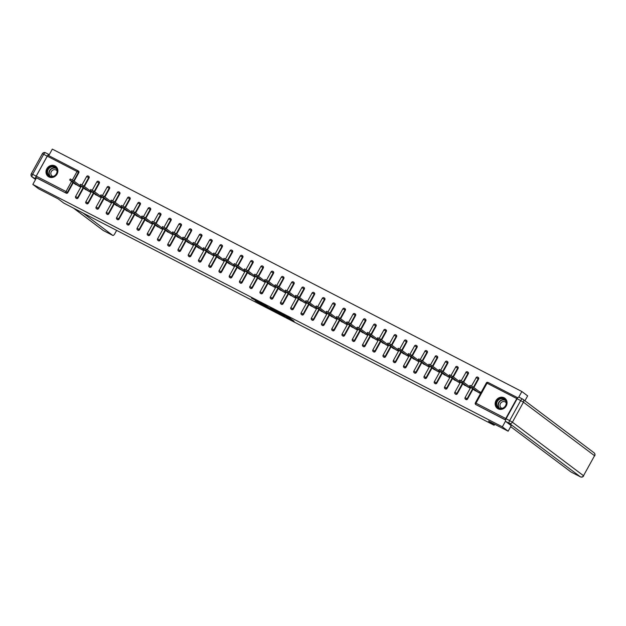 <?xml version="1.0" encoding="UTF-8"?>
<svg xmlns="http://www.w3.org/2000/svg" width="626" height="626" viewBox="0 0 626 626"><rect width="100%" height="100%" fill="white"/><g stroke="black" fill="none" stroke-linecap="round" stroke-linejoin="round"><path stroke-width="0.94" d="M286.192 317.147L294.11 321.24L288.484 317.147L281.324 313.477L288.187 317.844L286.192 317.147M48.906 176.923A6.307 5.751 -53 0 0 56.817 174.474A6.307 5.751 -53 0 0 55.737 166.375A6.307 5.751 -53 0 0 54.986 165.906A6.307 5.751 -53 0 0 47.067 168.355A6.307 5.751 -53 0 0 48.155 176.454A6.307 5.751 -53 0 0 48.906 176.923M498.061 408.809A6.307 5.751 -53 0 0 505.972 406.36A6.307 5.751 -53 0 0 504.892 398.261A6.307 5.751 -53 0 0 504.141 397.792A6.307 5.751 -53 0 0 496.222 400.241A6.307 5.751 -53 0 0 497.31 408.34A6.307 5.751 -53 0 0 498.061 408.809M255.181 300.746L265.056 306.239L259.43 302.147L251.433 298.078L260.228 302.812L263.436 305.261L255.181 300.746M511.223 425.617L508.148 431.189L488.562 421.087L494.117 425.265L63.75 203.074L58.202 198.896L38.624 188.786L32.834 184.435L502.357 426.838L505.511 421.118M508.148 431.189L502.357 426.838M276.16 311.951L285.112 316.6L279.486 312.499L271.441 308.383L276.16 311.951L276.551 311.247L277.091 311.576M274.65 311.232L266.136 306.771L261.418 303.211L268.812 307.562L271.402 308.861L270.283 307.796L274.704 311.122M80.112 186.83L80.754 186.102M90.363 192.127L91.005 191.399M100.614 197.417L101.248 196.689M110.865 202.707L111.498 201.979M121.115 207.996L121.749 207.269M131.366 213.294L132 212.566M141.617 218.584L142.251 217.856M151.868 223.873L152.501 223.146M162.111 229.163L162.752 228.443M172.361 234.46L173.003 233.733M182.612 239.75L183.254 239.022M192.863 245.04L193.497 244.312M203.114 250.33L203.747 249.61M213.364 255.627L213.998 254.899M223.615 260.917L224.249 260.189M233.866 266.207L234.5 265.479M244.117 271.496L244.75 270.776M254.359 276.794L255.001 276.066M264.61 282.083L265.252 281.356M274.861 287.373L275.503 286.645M285.112 292.671L285.746 291.943M295.362 297.96L295.996 297.233M305.613 303.25L306.247 302.522M315.864 308.54L316.498 307.812M326.115 313.837L326.749 313.11M336.365 319.127L336.999 318.399M346.608 324.417L347.25 323.689M356.859 329.706L357.501 328.979M367.11 335.004L367.752 334.276M377.361 340.294L377.994 339.566M387.611 345.583L388.245 344.856M397.862 350.873L398.496 350.153M408.113 356.171L408.747 355.443M418.364 361.46L418.997 360.733M428.614 366.75L429.248 366.022M438.857 372.04L439.499 371.32M449.108 377.337L449.75 376.609M459.359 382.627L460 381.899M469.61 387.917L470.243 387.189M494.117 425.265L494.681 424.24M517.796 397.815L517.78 397.8A1.213 0.493 117.3 0 0 517.757 397.784A1.213 0.493 117.3 0 0 516.802 398.566L505.769 418.551A1.213 0.493 117.3 0 0 505.581 419.913L475.815 404.545L505.581 420.015M479.86 393.214L480.494 392.486M518.735 397.174L521.849 391.516L527.64 395.875L524.94 400.765M32.834 184.435L36.48 177.831L36.058 177.51A1.213 0.493 -62.7 0 1 36.245 176.149L47.279 156.164A1.213 0.493 -62.7 0 1 48.233 155.381A1.213 0.493 -62.7 0 1 48.257 155.397L77.968 170.734M48.726 155.639L52.326 149.113L521.849 391.516M479.015 391.414L480.627 392.244L480.04 393.308L473.952 389.81M78.446 171.086A1.213 1.103 127 0 1 78.845 172.651L74.142 181.172M73.281 182.737L67.811 192.644A1.213 1.103 127 0 1 66.239 193.191L36.058 177.51M36.48 177.831L66.239 193.191M83.532 188.035L78.062 197.933A1.213 1.103 127 0 1 76.223 198.285M88.696 176.375A1.213 1.103 127 0 1 89.095 177.948L84.393 186.47M93.783 193.324L88.313 203.231A1.213 1.103 127 0 1 86.474 203.575M98.947 181.665A1.213 1.103 127 0 1 99.346 183.238L94.643 191.759M104.033 198.614L98.564 208.521A1.213 1.103 127 0 1 96.717 208.865M109.198 186.963A1.213 1.103 127 0 1 109.597 188.528L104.894 197.049M114.276 203.904L108.814 213.81A1.213 1.103 127 0 1 106.968 214.155M119.449 192.252A1.213 1.103 127 0 1 119.848 193.817L115.145 202.339M124.527 209.201L119.065 219.1A1.213 1.103 127 0 1 117.219 219.452M129.699 197.542A1.213 1.103 127 0 1 130.098 199.115L125.396 207.636M134.778 214.491L129.308 224.398A1.213 1.103 127 0 1 127.469 224.742M139.95 202.832A1.213 1.103 127 0 1 140.349 204.405L135.646 212.926M145.029 219.781L139.559 229.687A1.213 1.103 127 0 1 137.72 230.032M150.193 208.129A1.213 1.103 127 0 1 150.6 209.694L145.889 218.216M155.279 225.07L149.81 234.977A1.213 1.103 127 0 1 147.971 235.321M160.444 213.419A1.213 1.103 127 0 1 160.851 214.984L156.14 223.505M165.53 230.368L160.06 240.267A1.213 1.103 127 0 1 158.221 240.619M170.695 218.709A1.213 1.103 127 0 1 171.094 220.282L166.391 228.803M175.781 235.658L170.311 245.564A1.213 1.103 127 0 1 168.472 245.908M180.945 223.998A1.213 1.103 127 0 1 181.344 225.571L176.642 234.093M186.032 240.947L180.562 250.854A1.213 1.103 127 0 1 178.723 251.198M191.196 229.296A1.213 1.103 127 0 1 191.595 230.861L186.892 239.382M196.282 246.237L190.813 256.144A1.213 1.103 127 0 1 188.966 256.488M201.447 234.586A1.213 1.103 127 0 1 201.846 236.151L197.143 244.68M206.525 251.535L201.063 261.433A1.213 1.103 127 0 1 199.217 261.785M211.698 239.875A1.213 1.103 127 0 1 212.097 241.448L207.394 249.97M216.776 256.824L211.314 266.731A1.213 1.103 127 0 1 209.467 267.075M221.948 245.173A1.213 1.103 127 0 1 222.347 246.738L217.645 255.259M227.027 262.114L221.557 272.02A1.213 1.103 127 0 1 219.718 272.365M232.199 250.463A1.213 1.103 127 0 1 232.598 252.028L227.895 260.549M237.277 267.404L231.808 277.31A1.213 1.103 127 0 1 229.969 277.662M242.442 255.752A1.213 1.103 127 0 1 242.849 257.317L238.138 265.847M247.528 272.701L242.059 282.6A1.213 1.103 127 0 1 240.22 282.952M252.693 261.042A1.213 1.103 127 0 1 253.1 262.615L248.389 271.136M257.779 277.991L252.309 287.897A1.213 1.103 127 0 1 250.47 288.242M262.943 266.34A1.213 1.103 127 0 1 263.343 267.905L258.64 276.426M268.03 283.281L262.56 293.187A1.213 1.103 127 0 1 260.721 293.531M273.194 271.629A1.213 1.103 127 0 1 273.593 273.194L268.89 281.716M278.28 288.578L272.811 298.477A1.213 1.103 127 0 1 270.972 298.829M283.445 276.919A1.213 1.103 127 0 1 283.844 278.492L279.141 287.013M288.531 293.868L283.062 303.774A1.213 1.103 127 0 1 281.215 304.119M293.696 282.209A1.213 1.103 127 0 1 294.095 283.781L289.392 292.303M298.774 299.158L293.312 309.064A1.213 1.103 127 0 1 291.466 309.408M303.946 287.506A1.213 1.103 127 0 1 304.346 289.071L299.643 297.593M309.025 304.447L303.563 314.354A1.213 1.103 127 0 1 301.716 314.698M314.197 292.796A1.213 1.103 127 0 1 314.596 294.361L309.893 302.882M319.276 309.745L313.806 319.643A1.213 1.103 127 0 1 311.967 319.996M324.448 298.086A1.213 1.103 127 0 1 324.847 299.658L320.144 308.18M329.526 315.034L324.057 324.941A1.213 1.103 127 0 1 322.218 325.285M334.691 303.375A1.213 1.103 127 0 1 335.098 304.948L330.387 313.469M339.777 320.324L334.307 330.231A1.213 1.103 127 0 1 332.469 330.575M344.942 308.673A1.213 1.103 127 0 1 345.349 310.238L340.638 318.759M350.028 325.614L344.558 335.52A1.213 1.103 127 0 1 342.719 335.865M355.192 313.962A1.213 1.103 127 0 1 355.591 315.527L350.889 324.049M360.279 330.911L354.809 340.81A1.213 1.103 127 0 1 352.97 341.162M365.443 319.252A1.213 1.103 127 0 1 365.842 320.825L361.139 329.346M370.529 336.201L365.06 346.108A1.213 1.103 127 0 1 363.221 346.452M375.694 324.542A1.213 1.103 127 0 1 376.093 326.115L371.39 334.636M380.78 341.491L375.31 351.397A1.213 1.103 127 0 1 373.464 351.742M385.945 329.839A1.213 1.103 127 0 1 386.344 331.404L381.641 339.926M391.023 346.781L385.561 356.687A1.213 1.103 127 0 1 383.715 357.031M396.195 335.129A1.213 1.103 127 0 1 396.594 336.694L391.892 345.223M401.274 352.078L395.812 361.977A1.213 1.103 127 0 1 393.965 362.329M406.446 340.419A1.213 1.103 127 0 1 406.845 341.992L402.142 350.513M411.525 357.368L406.055 367.274A1.213 1.103 127 0 1 404.216 367.618M416.697 345.709A1.213 1.103 127 0 1 417.096 347.281L412.393 355.803M421.775 362.657L416.306 372.564A1.213 1.103 127 0 1 414.467 372.908M426.94 351.006A1.213 1.103 127 0 1 427.347 352.571L422.636 361.092M432.026 367.947L426.556 377.854A1.213 1.103 127 0 1 424.718 378.206M437.191 356.296A1.213 1.103 127 0 1 437.597 357.861L432.887 366.39M442.277 373.245L436.807 383.143A1.213 1.103 127 0 1 434.968 383.495M447.441 361.585A1.213 1.103 127 0 1 447.84 363.158L443.138 371.68M452.528 378.534L447.058 388.441A1.213 1.103 127 0 1 445.219 388.785M457.692 366.883A1.213 1.103 127 0 1 458.091 368.448L453.388 376.969M462.778 383.824L457.309 393.731A1.213 1.103 127 0 1 455.47 394.075M467.943 372.173A1.213 1.103 127 0 1 468.342 373.738L463.639 382.259M473.029 389.122L467.559 399.02A1.213 1.103 127 0 1 465.713 399.372M478.194 377.462A1.213 1.103 127 0 1 478.593 379.027L473.89 387.557M463.702 384.52L469.797 388.01L470.314 387.071M469.649 386.578L468.772 386.125M453.451 379.231L459.547 382.721L460.063 381.782M459.398 381.289L458.522 380.827M443.2 373.941L449.296 377.431L449.812 376.492M449.147 375.991L448.271 375.537M432.949 368.644L439.045 372.141L439.562 371.202M438.896 370.702L438.02 370.248M422.699 363.354L428.794 366.844L429.311 365.905M428.653 365.412L427.769 364.958M412.448 358.064L418.544 361.554L419.06 360.615M418.403 360.122L417.519 359.66M402.197 352.774L408.293 356.264L408.809 355.325M408.152 354.825L407.268 354.371M391.954 347.477L398.042 350.975L398.559 350.036M397.901 349.535L397.017 349.081M381.704 342.187L387.791 345.677L388.316 344.738M387.65 344.245L386.766 343.791M371.453 336.898L377.548 340.387L378.065 339.449M377.4 338.948L376.523 338.494M361.202 331.608L367.298 335.098L367.814 334.159M367.149 333.658L366.273 333.204M350.951 326.31L357.047 329.8L357.563 328.869M356.898 328.368L356.022 327.914M340.7 321.021L346.796 324.511L347.313 323.572M346.647 323.079L345.771 322.625M330.45 315.731L336.545 319.221L337.062 318.282M336.405 317.781L335.52 317.327M320.199 310.433L326.295 313.931L326.811 312.992M326.154 312.491L325.27 312.038M309.948 305.144L316.044 308.634L316.56 307.702M315.903 307.202L315.019 306.748M299.705 299.854L305.793 303.344L306.31 302.405M305.652 301.912L304.768 301.458M289.455 294.564L295.542 298.054L296.067 297.115M295.402 296.614L294.517 296.161M279.204 289.267L285.3 292.765L285.816 291.826M285.151 291.325L284.274 290.871M268.953 283.977L275.049 287.467L275.565 286.528M274.9 286.035L274.024 285.581M258.702 278.687L264.798 282.177L265.314 281.238M264.649 280.745L263.773 280.284M248.452 273.398L254.547 276.888L255.064 275.949M254.399 275.448L253.522 274.994M238.201 268.1L244.296 271.598L244.813 270.659M244.156 270.158L243.271 269.704M227.95 262.81L234.046 266.3L234.562 265.361M233.905 264.868L233.021 264.415M217.699 257.521L223.795 261.011L224.311 260.072M223.654 259.579L222.77 259.117M207.456 252.231L213.544 255.721L214.061 254.782M213.403 254.281L212.519 253.827M197.206 246.934L203.293 250.431L203.818 249.492M203.153 248.991L202.268 248.538M186.955 241.644L193.051 245.134L193.567 244.195M192.902 243.702L192.025 243.248M176.704 236.354L182.8 239.844L183.316 238.905M182.651 238.404L181.775 237.95M166.453 231.064L172.549 234.554L173.066 233.615M172.4 233.115L171.524 232.661M156.203 225.767L162.298 229.257L162.815 228.326M162.15 227.825L161.273 227.371M145.952 220.477L152.048 223.967L152.564 223.028M151.907 222.535L151.023 222.081M135.701 215.188L141.797 218.677L142.313 217.738M141.656 217.238L140.772 216.784M125.45 209.898L131.546 213.388L132.063 212.449M131.405 211.948L130.521 211.494M115.207 204.6L121.295 208.09L121.812 207.159M121.154 206.658L120.27 206.204M104.957 199.311L111.045 202.801L111.569 201.862M110.904 201.369L110.019 200.915M94.706 194.021L100.802 197.511L101.318 196.572M100.653 196.071L99.777 195.617M84.455 188.723L90.551 192.221L91.067 191.282M90.402 190.781L89.526 190.327M74.204 183.434L80.3 186.924L80.817 185.992M80.151 185.492L79.275 185.038M288.735 318.305L289.126 317.593L288.578 318.141M289.04 317.75L290.48 318.493M275.463 310.426L276.551 311.247M283.601 315.77L279.775 312.781L276.817 311.325L283.601 315.77M265.471 305.277L267.059 306.396M269.869 308.508L273.452 310.426L269.869 308.508M470.126 385.436L473.154 387.001L480.314 392.392M473.154 387.001L472.567 388.057L469.43 386.375L475.392 390.898M472.567 388.057L478.436 392.471M459.875 380.146L462.904 381.704L470.063 387.095M462.904 381.704L462.317 382.768L459.179 381.085L465.141 385.608M462.317 382.768L468.185 387.181M449.625 374.857L452.653 376.414L459.813 381.805M452.653 376.414L452.066 377.47L448.928 375.796L454.891 380.318M452.066 377.47L457.935 381.891M439.382 369.559L442.402 371.124L449.562 376.516M442.402 371.124L441.815 372.18L438.677 370.506L444.663 375.037M441.815 372.18L447.684 376.602M429.131 364.269L432.151 365.834L439.311 371.226M432.151 365.834L431.564 366.891L428.427 365.208L434.397 369.731M431.564 366.891L437.433 371.304M418.88 358.98L421.901 360.537L429.068 365.928M421.901 360.537L421.314 361.601L418.176 359.919L424.146 364.442M421.314 361.601L427.182 366.014M501.246 408.739A5.454 4.977 127 0 1 496.152 403.864A5.454 4.977 127 0 1 501.371 398.183A5.454 4.977 127 0 1 506.465 403.058A5.454 4.977 127 0 1 501.246 408.739M501.504 398.676A5.055 4.609 -53 0 0 496.958 402.291A5.055 4.609 -53 0 0 498.406 407.596A5.055 4.609 -53 0 0 501.387 408.442A5.055 4.609 -53 0 0 505.925 404.834A5.055 4.609 -53 0 0 504.486 399.521A5.055 4.609 -53 0 0 501.504 398.676M506.207 402.847A3.599 3.287 -53 0 0 500.182 404.106A3.599 3.287 -53 0 0 502.075 408.34M505.589 398.887A6.268 5.72 -53 0 0 505.08 398.457A6.268 5.72 -53 0 0 501.387 397.408A6.268 5.72 -53 0 0 495.753 401.884A6.268 5.72 -53 0 0 497.545 408.465A6.268 5.72 -53 0 0 498.1 408.833M52.091 176.845A5.454 4.977 127 0 1 46.997 171.978A5.454 4.977 127 0 1 52.216 166.297A5.454 4.977 127 0 1 57.31 171.172A5.454 4.977 127 0 1 52.091 176.845M52.349 166.79A5.055 4.609 -53 0 0 47.803 170.397A5.055 4.609 -53 0 0 49.251 175.71A5.055 4.609 -53 0 0 52.232 176.555A5.055 4.609 -53 0 0 56.77 172.948A5.055 4.609 -53 0 0 55.331 167.635A5.055 4.609 -53 0 0 52.349 166.79M57.06 170.953A3.599 3.287 -53 0 0 51.027 172.22A3.599 3.287 -53 0 0 52.92 176.454M56.434 167.001A6.268 5.72 -53 0 0 55.925 166.571A6.268 5.72 -53 0 0 52.232 165.514A6.268 5.72 -53 0 0 46.598 169.998A6.268 5.72 -53 0 0 48.39 176.579A6.268 5.72 -53 0 0 48.945 176.947M510.652 426.642L570.975 471.965L580.372 476.816L509.267 423.301L505.722 421.47L511.207 425.649M517.131 398.762L506.098 418.755L509.642 420.586L520.683 400.593L517.131 398.762A2.426 0.978 -62.7 0 1 519.04 397.205A2.426 0.978 -62.7 0 1 519.095 397.244L522.522 399.012M505.722 421.47A2.426 0.978 -62.7 0 1 506.098 418.755M83.039 213.036L112.75 235.399A2.426 0.978 117.3 0 0 112.813 235.431A2.426 0.978 117.3 0 0 114.714 233.874L116.647 230.384M36.175 176.149L47.216 156.156L43.663 154.325L32.63 174.318L36.175 176.149A2.426 0.978 117.3 0 0 35.799 178.864L35.878 178.919M47.216 156.156A2.426 0.978 117.3 0 1 49.118 154.599A2.426 0.978 117.3 0 1 49.18 154.638L49.251 154.692M408.629 353.69L411.65 355.247L418.817 360.639M411.65 355.247L411.063 356.304L407.925 354.629L413.896 359.152M411.063 356.304L416.932 360.725M398.379 348.392L401.399 349.957L408.567 355.349M401.399 349.957L400.82 351.014L397.674 349.339L403.66 353.87M400.82 351.014L406.681 355.435M388.128 343.103L391.148 344.668L398.316 350.051M391.148 344.668L390.569 345.724L387.424 344.042L393.394 348.565M390.569 345.724L396.438 350.137M377.877 337.813L380.905 339.37L388.065 344.762M380.905 339.37L380.318 340.434L377.181 338.752L383.143 343.275M380.318 340.434L386.187 344.848M367.626 332.523L370.655 334.081L377.814 339.472M370.655 334.081L370.068 335.137L366.93 333.462L372.893 337.985M370.068 335.137L375.936 339.558M357.376 327.226L360.404 328.791L367.564 334.182M360.404 328.791L359.817 329.847L356.679 328.173L362.665 332.703M359.817 329.847L365.686 334.268M347.133 321.936L350.153 323.493L357.313 328.885M350.153 323.493L349.566 324.558L346.428 322.875L352.399 327.398M349.566 324.558L355.435 328.971M336.882 316.646L339.902 318.204L347.062 323.595M339.902 318.204L339.315 319.268L336.178 317.585L342.148 322.108M339.315 319.268L345.184 323.681M326.631 311.357L329.652 312.914L336.819 318.305M329.652 312.914L329.065 313.97L325.927 312.296L331.897 316.819M329.065 313.97L334.933 318.391M316.38 306.059L319.401 307.624L326.569 313.016M319.401 307.624L318.814 308.681L315.676 307.006L321.662 311.537M318.814 308.681L324.683 313.094M306.13 300.77L309.15 302.327L316.318 307.718M309.15 302.327L308.571 303.391L305.425 301.709L311.396 306.231M308.571 303.391L314.432 307.804M295.879 295.48L298.899 297.037L306.067 302.428M298.899 297.037L298.32 298.101L295.175 296.419L301.145 300.942M298.32 298.101L304.189 302.514M285.628 290.182L288.656 291.747L295.816 297.139M288.656 291.747L288.07 292.804L284.932 291.129L290.894 295.652M288.07 292.804L293.938 297.225M275.377 284.893L278.406 286.458L285.566 291.849M278.406 286.458L277.819 287.514L274.681 285.832L280.667 290.37M277.819 287.514L283.688 291.927M265.134 279.603L268.155 281.16L275.315 286.551M268.155 281.16L267.568 282.224L264.43 280.542L270.416 285.08M267.568 282.224L273.437 286.638M254.884 274.313L257.904 275.87L265.064 281.262M257.904 275.87L257.317 276.935L254.179 275.252L260.166 279.783M257.317 276.935L263.186 281.348M244.633 269.016L247.653 270.581L254.813 275.972M247.653 270.581L247.067 271.637L243.929 269.962L249.915 274.493M247.067 271.637L252.935 276.058M234.382 263.726L237.403 265.291L244.57 270.682M237.403 265.291L236.816 266.347L233.678 264.665L239.664 269.203M236.816 266.347L242.685 270.761M224.131 258.436L227.152 259.993L234.32 265.385M227.152 259.993L226.565 261.058L223.427 259.375L229.413 263.914M226.565 261.058L232.434 265.471M213.881 253.147L216.901 254.704L224.069 260.095M216.901 254.704L216.322 255.76L213.176 254.086L219.163 258.616M216.322 255.76L222.183 260.181M203.63 247.849L206.65 249.414L213.818 254.805M206.65 249.414L206.071 250.47L202.926 248.796L208.912 253.327M206.071 250.47L211.94 254.892M193.379 242.559L196.407 244.124L203.567 249.508M196.407 244.124L195.821 245.181L192.683 243.498L198.661 248.037M195.821 245.181L201.689 249.594M183.128 237.27L186.157 238.827L193.317 244.218M186.157 238.827L185.57 239.891L182.432 238.209L188.418 242.747M185.57 239.891L191.439 244.304M172.886 231.98L175.906 233.537L183.066 238.929M175.906 233.537L175.319 234.594L172.181 232.919L178.167 237.45M175.319 234.594L181.188 239.015M162.635 226.682L165.655 228.247L172.815 233.639M165.655 228.247L165.068 229.304L161.931 227.629L167.917 232.16M165.068 229.304L170.937 233.725M152.384 221.393L155.404 222.95L162.564 228.341M155.404 222.95L154.818 224.014L151.68 222.332L157.666 226.87M154.818 224.014L160.686 228.427M142.133 216.103L145.154 217.66L152.321 223.052M145.154 217.66L144.567 218.724L141.429 217.042L147.415 221.581M144.567 218.724L150.436 223.138M131.883 210.813L134.903 212.37L142.071 217.762M134.903 212.37L134.316 213.427L131.178 211.752L137.164 216.283M134.316 213.427L140.185 217.848M121.632 205.516L124.652 207.081L131.82 212.472M124.652 207.081L124.073 208.137L120.928 206.463L126.914 210.993M124.073 208.137L129.934 212.55M111.381 200.226L114.401 201.783L121.569 207.175M114.401 201.783L113.822 202.847L110.685 201.165L116.663 205.704M113.822 202.847L119.691 207.261M101.13 194.936L104.159 196.494L111.318 201.885M104.159 196.494L103.572 197.558L100.434 195.875L106.412 200.414M103.572 197.558L109.44 201.971M90.88 189.639L93.908 191.204L101.068 196.595M93.908 191.204L93.321 192.26L90.183 190.586L96.169 195.116M93.321 192.26L99.19 196.681M80.637 184.349L83.657 185.914L90.817 191.306M83.657 185.914L83.07 186.971L79.932 185.296L85.918 189.827M83.07 186.971L88.939 191.384M70.386 179.059L73.406 180.617L80.566 186.008M73.406 180.617L72.819 181.681L69.682 179.998L75.668 184.537M72.819 181.681L78.688 186.094M516.802 398.566L487.036 383.198L476.003 403.191L505.769 418.551M475.416 402.98L475.337 402.901A1.213 1.213 0 0 0 475.666 404.459A1.213 1.103 127 0 0 475.815 404.545A1.213 0.493 117.3 0 1 476.003 403.191L475.337 402.901L486.371 382.909A1.213 1.213 0 0 1 487.99 382.416A1.213 0.493 117.3 0 1 488.022 382.439L517.725 397.768L487.99 382.416A1.213 0.493 117.3 0 0 487.036 383.198L486.449 382.987M36.245 176.149L66.004 191.517L71.567 181.446M72.381 179.975L77.045 171.524L47.279 156.164M78.845 172.651L77.045 171.524A1.213 0.493 -62.7 0 1 78 170.749A1.213 0.493 -62.7 0 1 78.023 170.765A1.213 1.103 127 0 1 78.422 172.338L73.719 180.859M72.859 182.424L67.389 192.323A1.213 1.103 -53 0 1 65.816 192.878A1.213 0.493 -62.7 0 1 66.004 191.517L67.811 192.644M478.593 379.027L478.17 378.714L473.467 387.236M472.599 388.801L467.137 398.707L467.559 399.02M470.729 387.392L465.087 397.612A1.213 1.213 0 0 0 465.423 399.161A1.213 1.103 127 0 0 465.564 399.255A1.213 1.103 -53 0 0 467.137 398.707L465.165 397.69M477.74 377.126A1.213 1.213 0 0 0 476.12 377.619L478.17 378.714A1.213 1.103 127 0 0 477.912 377.235A1.213 1.213 0 0 0 477.74 377.126A1.213 1.103 127 0 1 477.912 377.235L478.334 377.556M468.342 373.738L467.919 373.425L463.217 381.946M462.356 383.511L456.886 393.41L457.309 393.731M458.091 368.448L457.669 368.127L452.966 376.649M452.105 378.214L446.635 388.12L447.058 388.441M447.84 363.158L447.418 362.837L442.715 371.359M441.854 372.924L436.385 382.83L436.807 383.143M437.597 357.861L437.167 357.548L432.464 366.069M431.604 367.634L426.134 377.541L426.556 377.854M427.347 352.571L426.924 352.258L422.214 360.779M421.353 362.344L415.883 372.243L416.306 372.564M417.096 347.281L416.673 346.96L411.963 355.482M411.102 357.047L405.632 366.953L406.055 367.274M406.845 341.992L406.423 341.671L401.72 350.192M400.851 351.757L395.389 361.664L395.812 361.977M396.594 336.694L396.172 336.381L391.469 344.903M390.601 346.468L385.139 356.366L385.561 356.687M386.344 331.404L385.921 331.084L381.218 339.613M380.35 341.17L374.888 351.076L375.31 351.397M376.093 326.115L375.67 325.794L370.968 334.315M370.107 335.88L364.637 345.787L365.06 346.108M365.842 320.825L365.42 320.504L360.717 329.026M359.856 330.591L354.386 340.497L354.809 340.81M355.591 315.527L355.169 315.214L350.466 323.736M349.605 325.301L344.136 335.2L344.558 335.52M345.349 310.238L344.918 309.917L340.215 318.446M339.355 320.003L333.885 329.91L334.307 330.231M335.098 304.948L334.675 304.627L329.965 313.149M329.104 314.714L323.634 324.62L324.057 324.941M324.847 299.658L324.425 299.338L319.714 307.859M318.853 309.424L313.383 319.33L313.806 319.643M314.596 294.361L314.174 294.048L309.471 302.569M308.602 304.134L303.14 314.033L303.563 314.354M304.346 289.071L303.923 288.75L299.22 297.272M298.352 298.837L292.89 308.743L293.312 309.064M294.095 283.781L293.672 283.461L288.969 291.982M288.101 293.547L282.639 303.454L283.062 303.774M283.844 278.492L283.421 278.171L278.719 286.692M277.858 288.257L272.388 298.164L272.811 298.477M273.593 273.194L273.171 272.881L268.468 281.403M267.607 282.968L262.137 292.866L262.56 293.187M263.343 267.905L262.92 267.584L258.217 276.105M257.356 277.67L251.887 287.577L252.309 287.897M253.1 262.615L252.669 262.294L247.966 270.815M247.106 272.38L241.636 282.287L242.059 282.6M242.849 257.317L242.426 257.004L237.716 265.526M236.855 267.091L231.385 276.997L231.808 277.31M232.598 252.028L232.176 251.715L227.465 260.236M226.604 261.801L221.135 271.7L221.557 272.02M222.347 246.738L221.925 246.417L217.222 254.939M216.353 256.503L210.892 266.41L211.314 266.731M212.097 241.448L211.674 241.127L206.971 249.649M206.103 251.214L200.641 261.12L201.063 261.433M201.846 236.151L201.423 235.838L196.72 244.359M195.852 245.924L190.39 255.831L190.813 256.144M191.595 230.861L191.173 230.54L186.47 239.069M185.609 240.627L180.139 250.533L180.562 250.854M181.344 225.571L180.922 225.25L176.219 233.772M175.358 235.337L169.889 245.243L170.311 245.564M171.094 220.282L170.671 219.961L165.968 228.482M165.107 230.047L159.638 239.954L160.06 240.267M160.851 214.984L160.42 214.671L155.718 223.192M154.857 224.757L149.387 234.656L149.81 234.977M150.6 209.694L150.177 209.374L145.467 217.903M144.606 219.46L139.136 229.366L139.559 229.687M140.349 204.405L139.927 204.084L135.216 212.605M134.355 214.17L128.886 224.077L129.308 224.398M130.098 199.115L129.676 198.794L124.973 207.316M124.104 208.881L118.643 218.787L119.065 219.1M119.848 193.817L119.425 193.504L114.722 202.026M113.854 203.591L108.392 213.489L108.814 213.81M109.597 188.528L109.174 188.207L104.472 196.728M103.603 198.293L98.141 208.2L98.564 208.521M99.346 183.238L98.924 182.917L94.221 191.439M93.36 193.004L87.89 202.91L88.313 203.231M89.095 177.948L88.673 177.627L83.97 186.149M83.109 187.714L77.64 197.62L78.062 197.933M471.495 386.007L476.198 377.697M460.478 382.095L454.836 392.314A1.213 1.213 0 0 0 455.172 393.871A1.213 1.103 127 0 0 455.313 393.965A1.213 1.103 -53 0 0 456.886 393.41L454.914 392.392M467.489 371.836A1.213 1.213 0 0 0 465.877 372.329L467.919 373.425A1.213 1.103 127 0 0 467.661 371.946A1.213 1.213 0 0 0 467.489 371.836A1.213 1.103 127 0 1 467.661 371.946L468.084 372.259M461.245 380.71L465.947 372.407M450.227 376.805L444.585 387.024A1.213 1.213 0 0 0 444.922 388.582A1.213 1.103 127 0 0 445.063 388.668A1.213 1.103 -53 0 0 446.635 388.12L444.663 387.103M457.238 366.546A1.213 1.213 0 0 0 455.626 367.032L457.669 368.127A1.213 1.103 127 0 0 457.418 366.648A1.213 1.213 0 0 0 457.238 366.546A1.213 1.103 127 0 1 457.418 366.648L457.841 366.969M450.994 375.42L455.697 367.11M439.976 371.515L434.334 381.735A1.213 1.213 0 0 0 434.671 383.292A1.213 1.103 127 0 0 434.812 383.378A1.213 1.103 -53 0 0 436.385 382.83L434.413 381.813M440.743 370.13L445.376 361.742L447.418 362.837A1.213 1.103 127 0 0 447.167 361.358A1.213 1.213 0 0 0 445.376 361.742L445.446 361.82M447.019 361.272A1.213 1.103 127 0 1 447.167 361.358L447.59 361.679M429.733 366.226L424.092 376.445A1.213 1.213 0 0 0 424.42 377.994A1.213 1.103 127 0 0 424.561 378.088A1.213 1.103 -53 0 0 426.134 377.541L424.162 376.516M436.745 355.959A1.213 1.213 0 0 0 435.125 356.452L437.167 357.548A1.213 1.103 127 0 0 436.917 356.069A1.213 1.213 0 0 0 436.745 355.959A1.213 1.103 127 0 1 436.917 356.069L437.339 356.39M430.492 364.841L435.203 356.53M419.483 360.928L413.841 371.148A1.213 1.213 0 0 0 414.169 372.705A1.213 1.103 127 0 0 414.318 372.799A1.213 1.103 -53 0 0 415.883 372.243L413.911 371.226M426.494 350.67A1.213 1.213 0 0 0 424.874 351.163L426.924 352.258A1.213 1.103 127 0 0 426.666 350.779A1.213 1.213 0 0 0 426.494 350.67A1.213 1.103 127 0 1 426.666 350.779L427.088 351.092M420.242 359.543L424.952 351.233M409.232 355.638L403.59 365.858A1.213 1.213 0 0 0 403.919 367.415A1.213 1.103 127 0 0 404.067 367.501A1.213 1.103 -53 0 0 405.632 366.953L403.668 365.936M409.991 354.253L414.623 345.865L416.673 346.96A1.213 1.103 127 0 0 416.415 345.482A1.213 1.213 0 0 0 414.623 345.865L414.702 345.943M416.274 345.395A1.213 1.103 127 0 1 416.415 345.482L416.838 345.802M398.981 350.349L393.339 360.568A1.213 1.213 0 0 0 393.668 362.125A1.213 1.103 127 0 0 393.817 362.211A1.213 1.103 -53 0 0 395.389 361.664L393.418 360.646M399.748 348.964L404.373 340.575L406.423 341.671A1.213 1.103 127 0 0 406.164 340.192A1.213 1.213 0 0 0 404.373 340.575L404.451 340.654M406.024 340.106A1.213 1.103 127 0 1 406.164 340.192L406.587 340.513M388.73 345.059L383.089 355.278A1.213 1.213 0 0 0 383.417 356.828A1.213 1.103 127 0 0 383.566 356.922A1.213 1.103 -53 0 0 385.139 356.366L383.167 355.349M389.497 343.674L394.122 335.286L396.172 336.381A1.213 1.103 127 0 0 395.914 334.902A1.213 1.213 0 0 0 394.122 335.286L394.2 335.364M395.773 334.808A1.213 1.103 127 0 1 395.914 334.902L396.336 335.223M378.48 339.761L372.838 349.981A1.213 1.213 0 0 0 373.174 351.538A1.213 1.103 127 0 0 373.315 351.632A1.213 1.103 -53 0 0 374.888 351.076L372.916 350.059M379.246 338.376L383.871 329.996L385.921 331.084A1.213 1.103 127 0 0 385.663 329.612A1.213 1.213 0 0 0 383.871 329.996L383.949 330.066M385.522 329.519A1.213 1.103 127 0 1 385.663 329.612L386.085 329.925M368.229 334.472L362.587 344.691A1.213 1.213 0 0 0 362.923 346.248A1.213 1.103 127 0 0 363.064 346.334A1.213 1.103 -53 0 0 364.637 345.787L362.665 344.769M368.996 333.087L373.628 324.698L375.67 325.794A1.213 1.103 127 0 0 375.412 324.315A1.213 1.213 0 0 0 373.628 324.698L373.699 324.777M375.271 324.229A1.213 1.103 127 0 1 375.412 324.315L375.835 324.636M357.978 329.182L352.336 339.402A1.213 1.213 0 0 0 352.673 340.959A1.213 1.103 127 0 0 352.814 341.045A1.213 1.103 -53 0 0 354.386 340.497L352.415 339.48M358.745 327.797L363.377 319.409L365.42 320.504A1.213 1.103 127 0 0 365.169 319.025A1.213 1.213 0 0 0 363.377 319.409L363.448 319.487M365.021 318.931A1.213 1.103 127 0 1 365.169 319.025L365.592 319.346M347.727 323.892L342.086 334.112A1.213 1.213 0 0 0 342.422 335.661A1.213 1.103 127 0 0 342.563 335.755A1.213 1.103 -53 0 0 344.136 335.2L342.164 334.182M348.494 322.507L353.127 314.119L355.169 315.214A1.213 1.103 127 0 0 354.919 313.736A1.213 1.213 0 0 0 353.127 314.119L353.197 314.197M354.77 313.642A1.213 1.103 127 0 1 354.919 313.736L355.341 314.049M337.484 318.595L331.843 328.814A1.213 1.213 0 0 0 332.171 330.371A1.213 1.103 127 0 0 332.312 330.465A1.213 1.103 -53 0 0 333.885 329.91L331.913 328.893M338.243 317.21L342.876 308.821L344.918 309.917A1.213 1.103 127 0 0 344.668 308.446A1.213 1.213 0 0 0 342.876 308.821L342.954 308.9M344.519 308.352A1.213 1.103 127 0 1 344.668 308.446L345.09 308.759M327.234 313.305L321.592 323.525A1.213 1.213 0 0 0 321.92 325.082A1.213 1.103 127 0 0 322.069 325.168A1.213 1.103 -53 0 0 323.634 324.62L321.662 323.603M327.993 311.92L332.625 303.532L334.675 304.627A1.213 1.103 127 0 0 334.417 303.148A1.213 1.213 0 0 0 332.625 303.532L332.703 303.61M334.268 303.062A1.213 1.103 127 0 1 334.417 303.148L334.84 303.469M316.983 308.015L311.341 318.235A1.213 1.213 0 0 0 311.67 319.784A1.213 1.103 127 0 0 311.818 319.878A1.213 1.103 -53 0 0 313.383 319.33L311.419 318.313M317.742 306.63L322.374 298.242L324.425 299.338A1.213 1.103 127 0 0 324.166 297.859A1.213 1.213 0 0 0 322.374 298.242L322.453 298.32M324.025 297.765A1.213 1.103 127 0 1 324.166 297.859L324.589 298.179M306.732 302.718L301.09 312.937A1.213 1.213 0 0 0 301.419 314.495A1.213 1.103 127 0 0 301.568 314.588A1.213 1.103 -53 0 0 303.14 314.033L301.169 313.016M307.499 301.341L312.124 292.952L314.174 294.048A1.213 1.103 127 0 0 313.916 292.569A1.213 1.213 0 0 0 312.124 292.952L312.202 293.031M313.775 292.475A1.213 1.103 127 0 1 313.916 292.569L314.338 292.882M296.481 297.428L290.84 307.648A1.213 1.213 0 0 0 291.168 309.205A1.213 1.103 127 0 0 291.317 309.299A1.213 1.103 -53 0 0 292.89 308.743L290.918 307.726M297.248 296.043L301.873 287.655L303.923 288.75A1.213 1.103 127 0 0 303.665 287.279A1.213 1.213 0 0 0 301.873 287.655L301.951 287.733M303.524 287.185A1.213 1.103 127 0 1 303.665 287.279L304.087 287.592M286.231 292.139L280.589 302.358A1.213 1.213 0 0 0 280.925 303.915A1.213 1.103 127 0 0 281.066 304.001A1.213 1.103 -53 0 0 282.639 303.454L280.667 302.436M286.998 290.754L291.622 282.365L293.672 283.461A1.213 1.103 127 0 0 293.414 281.982A1.213 1.213 0 0 0 291.622 282.365L291.7 282.443M293.273 281.896A1.213 1.103 127 0 1 293.414 281.982L293.837 282.303M275.98 286.849L270.338 297.068A1.213 1.213 0 0 0 270.675 298.618A1.213 1.103 127 0 0 270.815 298.712A1.213 1.103 -53 0 0 272.388 298.164L270.416 297.147M276.747 285.464L281.379 277.075L283.421 278.171A1.213 1.103 127 0 0 283.163 276.692A1.213 1.213 0 0 0 281.379 277.075L281.45 277.154M283.022 276.598A1.213 1.103 127 0 1 283.163 276.692L283.586 277.013M265.729 281.551L260.087 291.771A1.213 1.213 0 0 0 260.424 293.328A1.213 1.103 127 0 0 260.565 293.422A1.213 1.103 -53 0 0 262.137 292.866L260.166 291.849M266.496 280.166L271.128 271.786L273.171 272.881A1.213 1.103 127 0 0 272.92 271.402A1.213 1.213 0 0 0 271.128 271.786L271.199 271.864M272.772 271.308A1.213 1.103 127 0 1 272.92 271.402L273.343 271.715M255.478 276.262L249.837 286.481A1.213 1.213 0 0 0 250.173 288.038A1.213 1.103 127 0 0 250.314 288.124A1.213 1.103 -53 0 0 251.887 287.577L249.915 286.559M256.245 274.877L260.878 266.488L262.92 267.584A1.213 1.103 127 0 0 262.67 266.105A1.213 1.213 0 0 0 260.878 266.488L260.948 266.566M262.521 266.019A1.213 1.103 127 0 1 262.67 266.105L263.092 266.426M245.235 270.972L239.594 281.191A1.213 1.213 0 0 0 239.922 282.749A1.213 1.103 127 0 0 240.063 282.835A1.213 1.103 -53 0 0 241.636 282.287L239.664 281.27M245.995 269.587L250.627 261.199L252.669 262.294A1.213 1.103 127 0 0 252.419 260.815A1.213 1.213 0 0 0 250.627 261.199L250.705 261.277M252.27 260.729A1.213 1.103 127 0 1 252.419 260.815L252.841 261.136M234.985 265.682L229.343 275.902A1.213 1.213 0 0 0 229.672 277.451A1.213 1.103 127 0 0 229.82 277.545A1.213 1.103 -53 0 0 231.385 276.997L229.413 275.98M235.744 264.297L240.376 255.909L242.426 257.004A1.213 1.103 127 0 0 242.168 255.525A1.213 1.213 0 0 0 240.376 255.909L240.454 255.987M242.019 255.431A1.213 1.103 127 0 1 242.168 255.525L242.591 255.846M224.734 260.385L219.092 270.604A1.213 1.213 0 0 0 219.421 272.161A1.213 1.103 127 0 0 219.57 272.255A1.213 1.103 -53 0 0 221.135 271.7L219.17 270.682M225.493 259L230.125 250.619L232.176 251.715A1.213 1.103 127 0 0 231.917 250.236A1.213 1.213 0 0 0 230.125 250.619L230.204 250.69M231.776 250.142A1.213 1.103 127 0 1 231.917 250.236L232.34 250.549M214.483 255.095L208.841 265.314A1.213 1.213 0 0 0 209.17 266.872A1.213 1.103 127 0 0 209.319 266.958A1.213 1.103 -53 0 0 210.892 266.41L208.92 265.393M215.25 253.71L219.875 245.322L221.925 246.417A1.213 1.103 127 0 0 221.667 244.938A1.213 1.213 0 0 0 219.875 245.322L219.953 245.4M221.526 244.852A1.213 1.103 127 0 1 221.667 244.938L222.089 245.259M204.232 249.805L198.591 260.025A1.213 1.213 0 0 0 198.919 261.582A1.213 1.103 127 0 0 199.068 261.668A1.213 1.103 -53 0 0 200.641 261.12L198.669 260.103M204.999 248.42L209.624 240.032L211.674 241.127A1.213 1.103 127 0 0 211.416 239.648A1.213 1.213 0 0 0 209.624 240.032L209.702 240.11M211.275 239.562A1.213 1.103 127 0 1 211.416 239.648L211.838 239.969M193.982 244.516L188.34 254.735A1.213 1.213 0 0 0 188.676 256.284A1.213 1.103 127 0 0 188.817 256.378A1.213 1.103 -53 0 0 190.39 255.831L188.418 254.805M194.749 243.131L199.373 234.742L201.423 235.838A1.213 1.103 127 0 0 201.165 234.359A1.213 1.213 0 0 0 199.373 234.742L199.451 234.82M201.024 234.265A1.213 1.103 127 0 1 201.165 234.359L201.588 234.68M183.731 239.218L178.089 249.438A1.213 1.213 0 0 0 178.426 250.995A1.213 1.103 127 0 0 178.566 251.089A1.213 1.103 -53 0 0 180.139 250.533L178.167 249.516M184.498 237.833L189.13 229.452L191.173 230.54A1.213 1.103 127 0 0 190.914 229.069A1.213 1.213 0 0 0 189.13 229.452L189.201 229.523M190.774 228.975A1.213 1.103 127 0 1 190.914 229.069L191.337 229.382M173.48 233.928L167.838 244.148A1.213 1.213 0 0 0 168.175 245.705A1.213 1.103 127 0 0 168.316 245.791A1.213 1.103 -53 0 0 169.889 245.243L167.917 244.226M174.247 232.543L178.879 224.155L180.922 225.25A1.213 1.103 127 0 0 180.671 223.772A1.213 1.213 0 0 0 178.879 224.155L178.95 224.233M180.523 223.685A1.213 1.103 127 0 1 180.671 223.772L181.094 224.092M163.23 228.639L157.588 238.858A1.213 1.213 0 0 0 157.924 240.415A1.213 1.103 127 0 0 158.065 240.501A1.213 1.103 -53 0 0 159.638 239.954L157.666 238.936M163.996 227.254L168.629 218.865L170.671 219.961A1.213 1.103 127 0 0 170.421 218.482A1.213 1.213 0 0 0 168.629 218.865L168.699 218.944M170.272 218.396A1.213 1.103 127 0 1 170.421 218.482L170.843 218.803M152.987 223.349L147.345 233.568A1.213 1.213 0 0 0 147.673 235.118A1.213 1.103 127 0 0 147.814 235.212A1.213 1.103 -53 0 0 149.387 234.656L147.415 233.639M153.746 221.964L158.378 213.576L160.42 214.671A1.213 1.103 127 0 0 160.17 213.192A1.213 1.213 0 0 0 158.378 213.576L158.456 213.654M160.021 213.098A1.213 1.103 127 0 1 160.17 213.192L160.592 213.513M142.736 218.051L137.094 228.271A1.213 1.213 0 0 0 137.423 229.828A1.213 1.103 127 0 0 137.571 229.922A1.213 1.103 -53 0 0 139.136 229.366L137.164 228.349M143.495 216.666L148.127 208.286L150.177 209.374A1.213 1.103 127 0 0 149.919 207.902A1.213 1.213 0 0 0 148.127 208.286L148.206 208.356M149.77 207.809A1.213 1.103 127 0 1 149.919 207.902L150.342 208.215M132.485 212.762L126.843 222.981A1.213 1.213 0 0 0 127.172 224.538A1.213 1.103 127 0 0 127.321 224.624A1.213 1.103 -53 0 0 128.886 224.077L126.921 223.059M133.244 211.377L137.876 202.988L139.927 204.084A1.213 1.103 127 0 0 139.668 202.605A1.213 1.213 0 0 0 137.876 202.988L137.955 203.067M139.528 202.519A1.213 1.103 127 0 1 139.668 202.605L140.091 202.926M122.234 207.472L116.593 217.691A1.213 1.213 0 0 0 116.921 219.241A1.213 1.103 127 0 0 117.07 219.335A1.213 1.103 -53 0 0 118.643 218.787L116.671 217.77M123.001 206.087L127.626 197.699L129.676 198.794A1.213 1.103 127 0 0 129.418 197.315A1.213 1.213 0 0 0 127.626 197.699L127.704 197.777M129.277 197.221A1.213 1.103 127 0 1 129.418 197.315L129.84 197.636M111.984 202.175L106.342 212.394A1.213 1.213 0 0 0 106.67 213.951A1.213 1.103 127 0 0 106.819 214.045A1.213 1.103 -53 0 0 108.392 213.489L106.42 212.472M112.75 200.797L117.375 192.409L119.425 193.504A1.213 1.103 127 0 0 119.167 192.025A1.213 1.213 0 0 0 117.375 192.409L117.453 192.487M119.026 191.932A1.213 1.103 127 0 1 119.167 192.025L119.589 192.339M101.733 196.885L96.091 207.104A1.213 1.213 0 0 0 96.427 208.661A1.213 1.103 127 0 0 96.568 208.755A1.213 1.103 -53 0 0 98.141 208.2L96.169 207.183M102.5 195.5L107.124 187.111L109.174 188.207A1.213 1.103 127 0 0 108.916 186.736A1.213 1.213 0 0 0 107.124 187.111L107.203 187.19M108.775 186.642A1.213 1.103 127 0 1 108.916 186.736L109.339 187.049M91.482 191.595L85.84 201.815A1.213 1.213 0 0 0 86.177 203.372A1.213 1.103 127 0 0 86.318 203.458A1.213 1.103 -53 0 0 87.89 202.91L85.918 201.893M92.249 190.21L96.881 181.822L98.924 182.917A1.213 1.103 127 0 0 98.665 181.438A1.213 1.213 0 0 0 96.881 181.822L96.952 181.9M98.525 181.352A1.213 1.103 127 0 1 98.665 181.438L99.088 181.759M81.231 186.305L75.589 196.525A1.213 1.213 0 0 0 75.926 198.074A1.213 1.103 127 0 0 76.067 198.168A1.213 1.103 -53 0 0 77.64 197.62L75.668 196.603M81.998 184.92L86.631 176.532L88.673 177.627A1.213 1.103 127 0 0 88.422 176.149A1.213 1.213 0 0 0 86.631 176.532L86.701 176.61M88.274 176.055A1.213 1.103 127 0 1 88.422 176.149L88.845 176.469M288.555 317.186L288.187 317.844M277.428 311.826L277.068 312.476M267.396 306.646L267.036 307.303M266.527 306.067L266.136 306.771M499.149 408.042A5.055 4.609 127 0 1 498.507 402.886A5.055 4.609 127 0 1 502.881 399.717A5.055 4.609 127 0 1 505.119 400.116M505.401 400.476A4.891 4.46 -53 0 0 503.007 399.975A4.891 4.46 -53 0 0 498.726 403.167A4.891 4.46 -53 0 0 499.571 408.215M49.994 176.156A5.055 4.609 127 0 1 49.352 171A5.055 4.609 127 0 1 53.726 167.823A5.055 4.609 127 0 1 55.964 168.222M56.246 168.59A4.891 4.46 -53 0 0 53.852 168.081A4.891 4.46 -53 0 0 49.571 171.281A4.891 4.46 -53 0 0 50.416 176.329M594.7 455.877A2.426 2.426 0 0 0 594.035 452.77A2.426 2.214 -53 0 1 594.551 455.72L523.446 402.213L512.404 422.206L583.51 475.713L594.551 455.72L583.51 475.713A2.426 2.214 -53 0 1 580.372 476.816A2.426 0.978 117.3 0 0 580.427 476.855A2.426 0.978 117.3 0 0 580.521 476.887M522.64 399.075A2.426 0.978 117.3 0 0 522.585 399.036A2.426 0.978 117.3 0 0 520.683 400.593L523.446 402.213A2.426 2.214 -53 0 0 522.64 399.075M509.267 423.301A2.426 2.214 -53 0 0 512.404 422.206L509.642 420.586A2.426 0.978 117.3 0 0 509.267 423.301M35.799 178.864L32.255 177.033L35.549 179.513M73.641 208.184L103.36 230.548L112.75 235.399M49.118 154.599L45.573 152.767A2.426 2.426 0 0 0 42.333 153.753L43.663 154.325A2.426 0.978 -62.7 0 1 45.573 152.767A2.426 0.978 -62.7 0 1 45.628 152.807L49.055 154.575M103.478 230.611A2.426 0.978 -62.7 0 1 103.415 230.579A2.426 0.978 -62.7 0 1 103.36 230.548A2.426 2.214 -53 0 1 103.071 230.368A2.426 2.426 0 0 0 103.415 230.579L112.813 235.431M32.255 177.033A2.426 0.978 -62.7 0 1 32.63 174.318L31.3 173.746A2.426 2.426 0 0 0 31.965 176.853A2.426 2.214 -53 0 0 32.255 177.033M78.594 171.172L78.172 170.859A1.213 1.213 0 0 0 78 170.749L48.233 155.381M476.096 404.772L475.666 404.459M465.846 399.482L465.423 399.161M455.595 394.192L455.172 393.871M445.344 388.902L444.922 388.582M435.093 383.605L434.671 383.292M424.843 378.315L424.42 377.994M414.592 373.026L414.169 372.705M404.341 367.728L403.919 367.415M394.09 362.438L393.668 362.125M383.848 357.149L383.417 356.828M373.597 351.859L373.174 351.538M363.346 346.561L362.923 346.248M353.095 341.272L352.673 340.959M342.845 335.982L342.422 335.661M332.594 330.692L332.171 330.371M322.343 325.395L321.92 325.082M312.092 320.105L311.67 319.784M301.842 314.815L301.419 314.495M291.599 309.526L291.168 309.205M281.348 304.228L280.925 303.915M271.097 298.938L270.675 298.618M260.846 293.649L260.424 293.328M250.596 288.359L250.173 288.038M240.345 283.062L239.922 282.749M230.094 277.772L229.672 277.451M219.843 272.482L219.421 272.161M209.593 267.192L209.17 266.872M199.35 261.895L198.919 261.582M189.099 256.605L188.676 256.284M178.848 251.316L178.426 250.995M168.597 246.018L168.175 245.705M158.347 240.728L157.924 240.415M148.096 235.439L147.673 235.118M137.845 230.149L137.423 229.828M127.594 224.851L127.172 224.538M117.344 219.562L116.921 219.241M107.101 214.272L106.67 213.951M96.85 208.982L96.427 208.661M86.599 203.685L86.177 203.372M76.349 198.395L75.926 198.074M469.43 386.375L470.009 385.319M459.179 381.085L459.758 380.029M448.928 375.796L449.515 374.739M438.677 370.506L439.264 369.442M428.427 365.208L429.013 364.152M418.176 359.919L418.763 358.862M583.667 475.87A2.426 2.426 0 0 1 580.427 476.855L571.029 472.004M594.035 452.77L522.929 399.255A2.426 2.426 0 0 0 522.585 399.036L519.04 397.205M103.071 230.368L73.485 208.106M35.533 179.537L31.965 176.853M31.3 173.746L42.333 153.753M407.925 354.629L408.512 353.565M397.674 349.339L398.261 348.275M387.424 344.042L388.01 342.985M377.181 338.752L377.76 337.696M366.93 333.462L367.509 332.398M356.679 328.173L357.266 327.108M346.428 322.875L347.015 321.819M336.178 317.585L336.765 316.529M325.927 312.296L326.514 311.232M315.676 307.006L316.263 305.942M305.425 301.709L306.012 300.652M295.175 296.419L295.762 295.362M284.932 291.129L285.511 290.065M274.681 285.832L275.26 284.775M264.43 280.542L265.017 279.486M254.179 275.252L254.766 274.196M243.929 269.962L244.516 268.898M233.678 264.665L234.265 263.609M223.427 259.375L224.014 258.319M213.176 254.086L213.763 253.029M202.926 248.796L203.513 247.732M192.683 243.498L193.262 242.442M182.432 238.209L183.011 237.152M172.181 232.919L172.768 231.855M161.931 227.629L162.517 226.565M151.68 222.332L152.267 221.275M141.429 217.042L142.016 215.986M131.178 211.752L131.765 210.688M120.928 206.463L121.514 205.398M110.685 201.165L111.264 200.109M100.434 195.875L101.013 194.819M90.183 190.586L90.762 189.521M79.932 185.296L80.519 184.232M69.682 179.998L70.268 178.942"/></g></svg>
